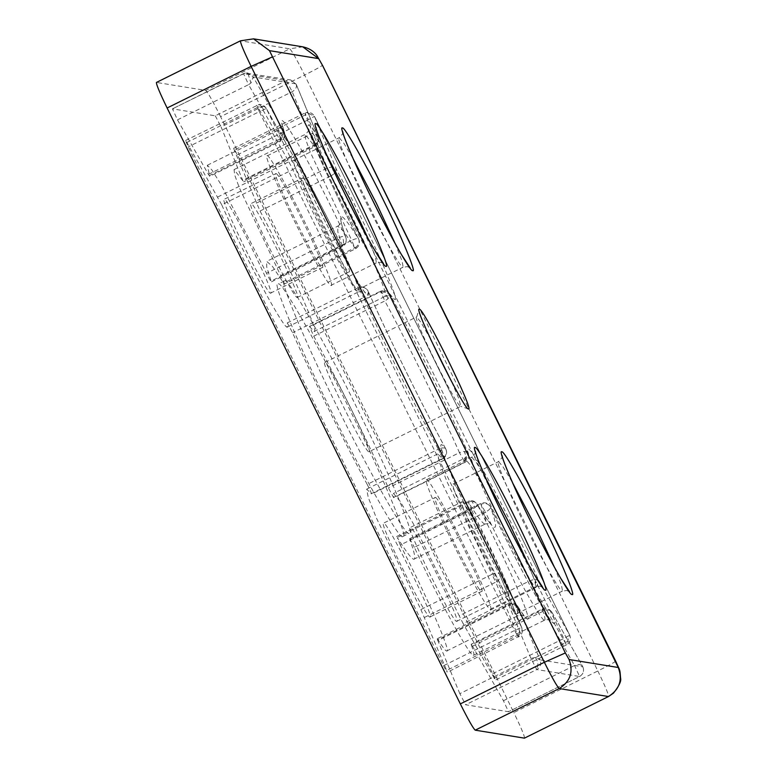 <?xml version="1.0" encoding="UTF-8"?>
<svg xmlns="http://www.w3.org/2000/svg" width="777" height="777" viewBox="0 0 777 777"><rect width="100%" height="100%" fill="white"/><g stroke="black" fill="none" stroke-linecap="round" stroke-linejoin="round"><path stroke-width="0.58" stroke-dasharray="3.88 2.91" d="M280.643 275.544L351.728 240.326L310.217 152.059L305.711 139.52L305.157 134.382L314.073 145.717L315.375 144.93C318.182 142.56 319.075 139.899 318.046 136.946C319.221 139.957 317.948 142.57 314.219 144.794L314.772 146.63L314.073 145.717L242.987 180.934L234.062 169.59L234.625 174.738L239.122 187.276L280.643 275.544C284.042 282.401 285.033 284.906 283.634 283.081L272.494 266.462L266.696 261.373L266.734 267.103L271.105 281.051L342.201 245.833L342.103 246.426L337.655 238.044L342.259 236.48L345.648 237.004C331.031 205.41 308.615 161.791 296.299 140.938C282.342 117.405 278.263 114.238 284.091 131.439L284.431 132.207C285.441 136.13 284.236 139.093 280.837 141.113L279.506 139.161L281.876 137.548L284.091 131.439C285.509 135.052 284.363 138.005 280.652 140.297L280.818 141.113L209.741 176.33L209.567 175.515L280.652 140.297L280.818 141.113M234.062 169.59L305.157 134.382C308.255 131.692 309.479 129.808 308.838 128.729C305.322 124.767 332.148 189.326 358.673 239.005L358.712 239.131C357.993 238.131 355.662 238.529 351.728 240.326L354.72 247.863L356.07 247.028C358.848 244.677 359.732 242.045 358.712 239.131C340.297 209.848 335.936 209.139 345.648 237.004C347.057 240.598 345.901 243.541 342.201 245.833L342.103 246.426C343.92 243.832 343.968 240.52 342.259 236.48M342.201 245.833L337.83 231.886L337.781 226.156C340.083 224.466 341.229 222.892 341.22 221.416C340.773 221.62 342.356 227.069 345.979 237.762C346.979 241.725 345.784 244.697 342.395 246.688L271.299 281.905L271.105 281.051C271.416 282.702 269.901 280.099 266.56 273.261L220.872 184.314L211.898 169.949L207.323 165.258L209.722 176.33L208.411 174.378L177.496 119.862L172.436 108.858L215.278 115.812L286.363 80.594L290.715 79.944L245.221 73.048L247.873 72.989L253.176 76.923L250.961 83.032L248.591 84.644L243.522 73.64L245.085 73.087L248.184 74.155L250.961 83.032M394.735 299.553C401.544 303.399 366.171 224.427 336.47 169.444L334.324 173.689L331.138 175.806L327.37 167.997L331.798 167.006L336.47 169.444L314.442 116.365L309.77 113.928L305.342 114.928L305.05 113.355L308.508 119.648L314.442 116.365L569.735 635.197L538.82 580.681C526.175 552.156 503.681 507.041 489.345 481.381C473.018 452.263 465.909 442.735 468.007 452.806C448.135 407.993 414.724 340.103 390.132 294.532L394.735 299.553M380.74 291.521L389.568 293.56L390.132 294.532L387.985 298.854L384.829 300.952L380.477 291.258L382.177 290.666C385.178 290.161 387.645 291.122 389.568 293.56L392.074 296.746L389.432 295.629L385.091 296.28L380.817 291.628L309.732 326.845L314.248 331.468L385.343 296.251M534.945 579.283L536.616 586.79L538.82 580.681L534.945 579.283L530.303 580.565L459.217 615.782L413.403 523.844L400.038 501.175L393.424 493.463L393.648 497.387L464.733 462.169L459.46 452.632L464.102 451.369L468.007 452.806L468.541 454.195C469.162 457.954 467.9 460.722 464.753 462.48L393.657 497.698L388.374 487.849C369.386 445.046 337.237 379.71 313.733 336.169L309.732 326.845M313.995 331.497C320.299 335.052 287.539 261.917 260.042 211.023L234.256 150.136L233.692 148.3L237.422 154.866L492.715 673.698C495.707 680.04 496.153 681.526 494.055 678.136L565.151 642.919L567.521 641.307L569.735 635.197C571.299 639.325 570.211 642.55 566.482 644.871L534.236 588.403L463.141 623.62L459.217 615.782M287.296 322.882L358.382 287.665L363.655 297.523C367.414 295.377 368.881 293.182 368.036 290.948C365.695 287.432 362.48 286.451 358.382 287.985L358.343 291.938C354.759 293.891 314.976 219.619 292.812 169.58L221.717 204.798C243.891 254.837 283.673 329.108 287.257 327.156L287.296 322.882L292.56 332.731C311.548 375.544 343.696 440.87 367.2 484.411L438.286 449.193L442.589 458.372C446.095 456.002 447.202 452.952 445.911 449.213C437.606 438.141 439.452 446.814 451.447 475.233C462.053 500.281 483.916 545.299 499.572 574.31L499.485 574.096C483.43 543.939 468.852 514.238 455.74 485.003C445.532 462.723 440.17 445.58 441.462 448.251C442.103 449.339 440.87 451.214 437.772 453.904L442.298 458.527L371.202 493.745L366.686 489.121L368.249 497.445L376.321 517.832L420.891 609.566L491.977 574.349L495.745 582.148C499.475 579.924 500.747 577.311 499.572 574.31C498.484 572.61 495.949 572.62 491.977 574.349L447.416 482.614L439.345 462.228L437.772 453.904L366.686 489.121M420.891 609.566L446.678 670.444L517.773 635.227L518.065 636.8L514.607 630.497L521.6 627.389L266.307 108.547L259.304 111.665L256.633 105.274L257.964 107.236C261.985 105.594 264.763 106.031 266.307 108.547L297.222 163.073C321.163 217.113 364.122 297.329 367.997 295.211C368.784 295.338 368.803 293.91 368.036 290.948C387.908 335.751 421.319 403.642 445.911 449.213C444.803 447.474 442.259 447.474 438.286 449.193C414.782 405.652 382.634 340.326 363.655 297.523L292.56 332.731M551.952 612.315C549.718 609.1 546.552 608.284 542.463 609.858L542.278 609.032L471.192 644.25L471.367 645.075L542.463 609.858C542.006 608.498 542.395 608.877 543.609 610.994C547.63 609.353 550.407 609.79 551.952 612.315L582.867 666.831L551.952 612.315C554.632 619.861 555.351 623.562 554.098 623.416C550.446 624.893 515.18 560.295 490.394 506.74C488.17 503.554 485.003 502.748 480.914 504.322L485.46 512.111C489.267 510.042 490.909 508.245 490.394 506.74L490.481 506.886C513.024 556.245 547.921 619.318 551.427 620.609L548.795 619.492L544.454 620.143C541.064 621.513 508.401 561.684 485.46 512.111L414.374 547.329C437.315 596.901 469.978 656.73 473.358 655.361L544.706 620.114M400.291 545.036L397.3 537.509C405.973 551.505 411.46 558.76 413.772 559.275C415.948 559.489 414.627 552.913 409.829 539.539L480.914 504.322C485.722 517.696 487.033 524.271 484.867 524.057L489.209 523.397L490.918 523.902C488.684 521.901 484.052 515.268 477.01 504.02L477.01 504.02C475 501.272 472.455 500.184 469.376 500.747L472.338 501.855L475.048 507.585L471.386 509.819C497.484 559.916 523.135 618.599 517.705 615.802C516.482 615.539 513.587 611.752 509.042 604.428C513.092 602.855 516.083 603.642 517.997 606.798L513.325 604.37L508.906 605.361L508.605 603.787L509.042 604.428L437.946 639.646C442.502 646.969 445.386 650.757 446.62 651.019C452.049 653.816 426.388 595.124 400.291 545.036L471.386 509.819L468.395 502.292C472.445 500.709 475.427 501.486 477.331 504.623C486.373 519.23 492.103 526.806 494.512 527.33C496.785 527.564 495.405 520.697 490.394 506.74M477.01 504.02L477.331 504.623L475.048 507.585M513.325 604.37L510.042 602.933C513.121 602.36 515.656 603.447 517.676 606.186L517.997 606.798C522.921 614.714 526.039 618.803 527.36 619.084C533.216 622.095 505.526 558.731 477.331 504.623M473.358 655.361C474.514 655.487 473.853 652.058 471.367 645.075C470.92 643.715 471.299 644.094 472.523 646.211L503.438 700.728L508.498 711.722L465.656 704.768L536.752 669.551L530.934 658.44L535.363 657.439L540.025 659.877L517.997 606.798M536.616 586.79L534.236 588.403L484.489 488.626L471.134 465.957L464.51 458.245C467.618 455.555 468.842 453.671 468.201 452.593L468.541 454.195L464.471 462.218C466.433 459.197 466.317 455.584 464.102 451.369M263.568 109.635L261.315 105.789L258.352 104.681C261.596 104.128 264.19 105.293 266.132 108.188L266.307 108.547M430.73 339.471L421.183 322.708L416.705 316.938C410.742 313.714 457.138 408.003 460.693 406.322L459.217 399.592L451.495 381.4M368.92 451.787C374.883 455.011 328.486 360.713 324.941 362.403C318.968 359.168 365.375 453.467 368.92 451.787L460.829 406.303M517.093 613.558C521.163 616.88 506.575 581.74 490.569 549.65C475.038 517.647 454.564 481.546 453.35 484.013C449.281 480.681 463.859 515.831 479.875 547.911C495.405 579.924 515.87 616.025 517.093 613.558L562.334 591.142C561.111 593.609 540.646 557.517 525.116 525.505C509.1 493.414 494.512 458.275 498.591 461.596L503.02 466.802L512.441 482.498M357.731 289.695C361.8 293.016 347.212 257.877 331.206 225.786C315.676 193.774 295.211 157.682 293.988 160.149C289.918 156.818 304.506 191.968 320.512 224.048C336.043 256.06 356.507 292.162 357.731 289.695L402.972 267.278C401.748 269.745 381.284 233.644 365.753 201.641C349.747 169.551 335.159 134.411 339.228 137.733L343.657 142.939L353.088 158.634M330.992 285.353C335.062 288.675 320.474 253.535 304.467 221.445C288.937 189.442 268.463 153.341 267.249 155.808C263.18 152.477 277.758 187.626 293.774 219.706C309.304 251.719 329.769 287.82 330.992 285.353L376.233 262.937C375.009 265.404 354.535 229.312 339.005 197.3C322.999 165.21 308.411 130.07 312.49 133.391L316.919 138.597L326.34 154.293M490.355 609.217C494.425 612.538 479.836 577.398 463.83 545.308C448.3 513.306 427.826 477.204 426.612 479.671C422.533 476.34 437.121 511.489 453.127 543.57C468.657 575.582 489.131 611.684 490.355 609.217L535.596 586.8C534.372 589.267 513.898 553.175 498.368 521.163C482.362 489.083 467.773 453.933 471.843 457.255L476.282 462.461L485.703 478.156M284.78 280.788C287.16 275.971 327.078 346.367 357.362 408.78C388.578 471.348 417.016 539.879 409.081 533.401C406.701 538.208 366.783 467.812 336.499 405.4C305.283 342.832 276.835 274.3 284.78 280.788L278.312 283.984C280.701 279.176 320.61 349.572 350.893 411.985C382.109 474.553 410.557 543.084 402.622 536.596C400.233 541.414 360.324 471.017 330.04 408.605C298.824 346.037 270.377 277.506 278.312 283.984M402.622 536.596L409.081 533.401M462.111 501.825C465.841 500.058 514.597 599.135 508.323 595.745C504.594 597.513 455.846 498.436 462.111 501.825L410.411 527.437C414.141 525.67 462.898 624.747 456.623 621.357C452.894 623.125 404.137 524.048 410.411 527.437M456.623 621.357L508.323 595.745M302.748 177.962C306.478 176.194 355.235 275.272 348.97 271.882C345.231 273.65 296.484 174.572 302.748 177.962L251.049 203.574C254.778 201.806 303.535 300.884 297.261 297.494C293.531 299.262 244.784 200.184 251.049 203.574M297.261 297.494L348.97 271.882M276.01 173.621C279.739 171.853 328.496 270.93 322.222 267.541C318.492 269.308 269.745 170.231 276.01 173.621L224.31 199.233C228.04 197.465 276.797 296.542 270.522 293.152C266.793 294.92 218.036 195.843 224.31 199.233M270.522 293.152L322.222 267.541M435.373 497.484C439.102 495.716 487.859 594.793 481.585 591.404C477.855 593.172 429.098 494.094 435.373 497.484L383.673 523.096C387.402 521.328 436.15 620.405 429.885 617.016C426.155 618.783 377.399 519.706 383.673 523.096M429.885 617.016L481.585 591.404M387.985 298.854L385.139 291.763L382.177 290.666L380.458 291.258L309.392 326.476M287.257 327.156L358.343 291.938M409.654 538.684L414.374 547.329M480.914 504.322L480.749 503.467M413.772 559.275L485.334 523.999M396.561 536.557L469.376 500.747M446.62 651.019L517.705 615.802M242.987 180.934L221.095 126.933L292.181 91.715C295.911 89.491 297.193 86.878 296.018 83.877L318.046 136.946C306.478 118.813 305.089 121.095 313.879 143.794C321.727 163.918 342.074 207.206 358.712 239.131M221.717 204.798L186.878 142.453L185.548 140.491L188.219 146.882L443.512 665.714L514.607 630.497L259.304 111.665L188.219 146.882M416.705 316.938L419.036 309.401M468.337 408.925L460.693 406.322M324.941 362.403L416.569 316.948M453.35 484.013L498.591 461.596M293.988 160.149L339.228 137.733M267.249 155.808L312.49 133.391M426.612 479.671L471.843 457.255M302.758 46.834L289.724 48.805C291.822 50.66 296.785 59.411 304.613 75.058L220.6 116.676L513.82 712.587L597.834 670.969L304.613 75.058C316.2 69.25 322.134 65.958 322.397 65.19M240.443 40.822L156.507 82.44L205.711 90.423L289.724 48.805L240.52 40.812L253.555 38.85M220.6 116.676C212.772 101.029 207.809 92.278 205.711 90.423M524.426 738.15C524.912 736.713 521.367 728.195 513.82 712.587M358.673 239.005C360.314 243.162 359.246 246.426 355.458 248.805L284.372 284.023L283.634 283.081L354.72 247.863L343.589 231.245L337.781 226.156L266.696 261.373M215.278 115.812L221.095 126.933M245.221 73.048L172.416 108.867L243.522 73.64L286.363 80.594L292.181 91.715L314.219 144.794L243.123 180.011M566.482 644.871L495.386 680.089L463.141 623.62M367.2 484.411C370.6 491.064 371.94 494.172 371.202 493.745L371.561 494.114L442.657 458.896L442.589 458.372M443.512 665.714C446.785 672.105 447.843 673.678 446.678 670.444L447.261 672.28L518.065 636.8C519.58 634.79 519.852 632.012 518.871 628.467M437.946 639.646C437.024 638.218 436.985 638.519 437.81 640.578C436.985 638.519 437.024 638.218 437.946 639.646M459.838 693.657L437.81 640.578L508.906 605.361L530.934 658.44L459.838 693.657L465.656 704.768M582.692 666.462C584.508 670.697 583.478 674.048 579.613 676.505L508.517 711.722L579.593 676.505C583.284 674.164 584.372 670.939 582.867 666.831C581.322 664.306 578.544 663.869 574.524 665.51L579.593 676.505L536.752 669.551C540.442 667.21 541.54 663.985 540.025 659.877L582.867 666.831M355.458 248.805L356.07 247.028M492.715 673.698L563.811 638.49L566.2 644.609L567.521 641.307M345.979 237.762L345.648 237.004M318.046 136.946L318.259 137.383C319.493 141.395 318.337 144.473 314.792 146.63L243.696 181.847M296.222 84.304L290.715 79.944L296.222 84.304L318.259 137.383M237.422 154.866L308.508 119.648L563.811 638.49L569.735 635.197L314.462 116.375C312.665 113.248 310.004 111.956 306.488 112.49L305.05 113.355M442.657 458.896C446.474 456.478 447.533 453.176 445.813 448.999L445.911 449.213M445.813 448.999C420.114 401.194 389.131 338.218 368.172 291.2L368.036 290.948M358.605 291.909L362.694 291.288L365.326 292.405C361.859 291.977 319.23 213.52 297.348 163.316L297.222 163.073C295.678 160.548 292.9 160.111 288.879 161.752L292.812 169.58C296.581 167.444 298.047 165.268 297.222 163.073L266.132 108.188M424.65 617.365L495.745 582.148L517.773 635.227C521.503 633.002 522.775 630.39 521.6 627.389L521.814 627.816C523.038 631.856 521.882 634.935 518.346 637.062M521.814 627.816L499.572 574.31L521.6 627.389M508.333 603.525L437.237 638.743M554.448 567.288L561.421 584.877L562.538 591.122L566.676 590.491L569.522 591.744M395.085 243.424L402.059 261.014L403.176 267.259L407.313 266.628L410.159 267.88M368.347 239.083L375.32 256.672L376.437 262.917L380.575 262.286L383.42 263.539M527.709 562.946L534.683 580.536L535.79 586.781L539.937 586.149L542.783 587.402M260.042 211.023L331.138 175.806C358.634 226.699 391.385 299.835 385.091 296.28M542.463 609.858C544.939 616.841 545.609 620.269 544.454 620.143M469.347 500.757L467.939 501.612M535.363 657.439C538.257 661.703 538.636 665.656 536.489 669.288M281.876 137.548L280.555 140.851M315.375 144.93L314.51 146.367M233.673 148.31L304.769 113.092L306.488 112.49L309.77 113.928M331.798 167.006L334.324 173.689M185.548 140.491L256.915 105.536M313.733 336.169L384.829 300.952C408.333 344.493 440.481 409.829 459.46 452.632L388.374 487.849M208.411 174.378L279.506 139.161L248.591 84.644L177.496 119.862M256.284 203.215L327.37 167.997L305.342 114.928L234.256 150.136M615.617 661.101C615.355 661.868 609.43 665.161 597.834 670.969C605.39 686.567 608.925 695.094 608.449 696.532M280.652 140.297L278.409 130.041L282.983 134.732L291.958 149.097L337.655 238.044L266.56 273.261M464.733 462.169L464.51 458.245L393.424 493.463M186.878 142.453L257.964 107.236L288.879 161.752L217.793 196.97M472.523 646.211L543.609 610.994L574.524 665.51L503.438 700.728M484.867 524.057C482.556 523.552 477.059 516.297 468.395 502.292L397.3 537.509M284.091 131.439L253.176 76.923L296.018 83.877M517.676 606.186C525.369 618.22 524.951 616.248 524.689 616.268L522.057 615.151L517.958 615.772M287.267 322.892L358.362 287.675C362.606 286.062 365.88 287.237 368.172 291.2M409.634 538.684L480.72 503.467C484.974 501.893 488.218 503.03 490.481 506.886M502.127 455.681C503.078 456.313 501.835 458.294 498.387 461.625M342.764 131.818C343.716 132.449 342.472 134.431 339.025 137.762M316.025 127.486C316.977 128.108 315.734 130.089 312.286 133.421M475.388 451.35C476.34 451.981 475.087 453.953 471.649 457.284M207.323 165.258L278.409 130.041C281.517 127.35 282.741 125.466 282.1 124.388L284.431 132.207M499.786 574.737L499.485 574.096M297.348 163.316L297.037 162.704M542.278 609.032C544.832 607.06 547.999 608.032 551.777 611.946"/><path stroke-width="1.17" d="M501.864 451.923C503.273 449.329 525.64 488.762 542.802 524.125C560.479 559.566 576.417 597.96 571.979 594.424C570.571 597.018 548.212 557.585 531.041 522.212C513.364 486.771 497.426 448.378 501.864 451.923M342.502 128.059C343.92 125.466 366.278 164.899 383.45 200.262C401.117 235.703 417.055 274.096 412.626 270.561C411.208 273.154 388.85 233.712 371.678 198.349C354.011 162.908 338.073 124.514 342.502 128.059M315.763 123.718C317.171 121.125 339.539 160.557 356.701 195.921C374.378 231.361 390.316 269.765 385.878 266.22C384.469 268.813 362.111 229.38 344.939 194.007C327.263 158.566 311.324 120.173 315.763 123.718M475.126 447.581C476.534 444.988 498.892 484.421 516.064 519.784C533.741 555.225 549.679 593.628 545.24 590.083C543.832 592.676 521.464 553.243 504.302 517.88C486.625 482.43 470.687 444.036 475.126 447.581M451.495 381.4L430.73 339.471M468.414 408.945C464.452 410.819 412.674 305.594 419.327 309.197C423.29 307.313 475.068 412.548 468.414 408.945L468.337 408.925M615.617 661.101L615.685 661.14C620.454 672.056 619.745 668.385 620.58 678.156C621.474 680.963 619.094 685.974 613.432 693.181L608.527 696.522L524.426 738.15L475.223 730.166L559.246 688.548L608.449 696.532C619.531 689.5 622.804 679.826 618.269 667.492L322.397 65.19L318.677 58.625L269.473 50.641L565.345 652.942L569.065 659.508L618.269 667.492M569.065 659.508C573.601 671.833 570.328 681.516 559.246 688.548C557.138 686.683 552.175 677.933 544.356 662.286L460.334 703.904L167.113 107.993L251.126 66.375L544.356 662.286L565.345 652.942M524.426 738.15L608.527 696.522M460.334 703.904C468.162 719.551 473.125 728.311 475.223 730.166M156.507 82.44C156.022 83.877 159.557 92.395 167.113 107.993M512.441 482.498L535.809 527.243L554.448 567.288M353.088 158.634L376.447 203.38L395.085 243.424M326.34 154.293L349.708 199.038L368.347 239.083M485.703 478.156L509.071 522.902L527.709 562.946M318.677 58.625L302.758 46.834C312.189 48.834 316.084 54.293 316.948 55.565L322.397 65.19M272.125 57.032L251.126 66.375C243.58 50.777 240.044 42.249 240.52 40.812M302.758 46.834L253.555 38.85L269.473 50.641M569.522 591.744L560.576 578.069C552.33 563.927 542.734 545.813 531.798 523.717C515.472 491.151 501.767 458.1 502.127 455.681M410.159 267.88L401.214 254.205C392.968 240.064 383.382 221.95 372.436 199.854C356.109 167.288 342.404 134.227 342.764 131.818M383.42 263.539L374.475 249.864C366.229 235.722 356.633 217.609 345.697 195.513C329.37 162.956 315.656 129.895 316.025 127.486M542.783 587.402L533.838 573.737C525.592 559.586 515.996 541.472 505.06 519.386C488.723 486.82 475.019 453.758 475.388 451.35M322.455 65.229L615.685 661.14M253.555 38.85L240.443 40.822L156.42 82.449"/></g></svg>
